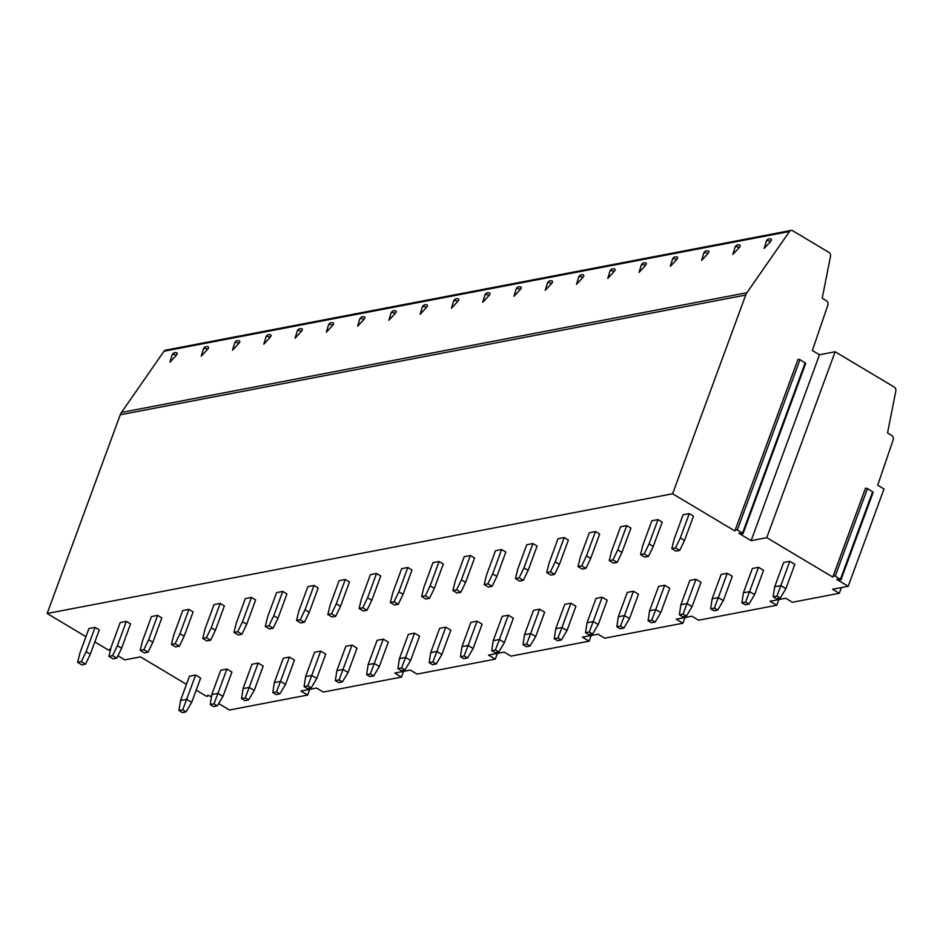 <?xml version="1.0" encoding="UTF-8"?>
<svg xmlns="http://www.w3.org/2000/svg" width="943" height="943" viewBox="0 0 943 943"><rect width="100%" height="100%" fill="white"/><g stroke="black" fill="none" stroke-linecap="round" stroke-linejoin="round"><path stroke-width="1.41" d="M186.466 684.347L140.46 656.87L124.818 659.864L117.958 655.762M85.943 636.643L47.15 613.492L120.256 414.79A11.01 9.053 -100.8 0 1 121.47 412.445L164.035 351.209A3.3 2.711 -100.8 0 1 165.567 350.171L791.024 230.446A3.3 2.711 -100.8 0 1 792.721 230.776L828.909 252.382A3.3 2.711 -100.8 0 1 830.512 256.272L822.213 298.224L826.386 300.723A3.3 2.711 -100.8 0 1 827.86 305.06L812.371 350.513L819.502 354.768L835.144 351.774L766.753 537.651L832.846 577.104L865.485 488.226L833.27 575.796L835.25 576.114L867.466 488.533L865.485 488.215M110.708 649.055L109.506 650.175L108.268 649.986L94.83 641.959M403.557 671.392L401.459 677.086L323.284 692.056L316.565 688.036L300.923 691.03L307.642 695.05L229.467 710.008L218.682 703.572M211.456 696.736L207.766 695.25L207.425 696.311L207.849 695.168L207.425 696.311L206.187 696.111L196.203 690.146M47.15 613.492L672.607 493.767L745.713 295.065A11.01 9.053 -100.8 0 1 746.927 292.719L789.491 231.483A3.3 2.711 -100.8 0 1 791.024 230.446M766.753 537.651L751.123 540.645L738.782 533.278L742.306 533.821L743.037 533.691L742.542 533.09L737.32 529.978L735.34 529.66L734.927 530.968L672.607 493.767M735.34 529.66L798.002 359.366L735.34 529.66M401.459 677.086L394.752 673.078L410.382 670.084L417.101 674.092L495.287 659.133L488.568 655.114L504.199 652.12L510.917 656.139L589.104 641.169L582.385 637.162L598.027 634.168L604.734 638.175L682.921 623.217L676.202 619.197L691.844 616.215L698.563 620.223L776.737 605.253L770.018 601.245L785.66 598.251L792.379 602.259L839.282 593.288L832.563 589.269L848.205 586.275L836.712 579.415L840.967 579.827L835.25 576.114M684.524 540.457L693.47 516.127L689.274 513.617L683.121 514.795L674.162 539.125L671.817 548.614L676.013 551.125L679.703 550.417L684.524 540.457L680.316 537.946L689.274 513.617M754.612 594.632L763.571 570.303L758.526 567.297L752.373 568.476L743.414 592.805L741.905 602.801L745.265 604.805L748.966 604.098L754.612 594.632L749.579 591.626L758.526 567.297M653.251 546.433L662.198 522.104L658.002 519.605L651.837 520.784L642.89 545.113L640.545 554.602L644.741 557.113L648.43 556.405L653.251 546.433L649.043 543.934L658.002 519.605M723.34 600.62L732.287 576.291L727.253 573.285L721.1 574.464L712.142 598.793L710.633 608.789L713.992 610.793L717.694 610.086L723.34 600.62L718.307 597.614L727.253 573.285M621.967 552.421L630.926 528.092L626.73 525.593L620.565 526.772L611.618 551.101L609.272 560.59L613.469 563.101L617.158 562.393L621.967 552.421L617.771 549.922L626.73 525.593M692.068 606.608L701.014 582.279L695.981 579.273L689.828 580.452L680.87 604.769L679.361 614.777L682.72 616.781L686.421 616.074L692.068 606.608L687.034 603.591L695.981 579.273M590.695 558.409L599.654 534.08L595.457 531.569L589.292 532.748L580.346 557.077L578 566.578L582.196 569.089L585.886 568.381L590.695 558.409L586.499 555.899L595.457 531.569M660.795 612.585L669.742 588.267L664.709 585.249L658.556 586.428L649.597 610.758L648.089 620.753L651.448 622.757L655.149 622.062L660.795 612.585L655.762 609.579L664.709 585.249M559.423 564.397L568.381 540.068L564.185 537.557L558.02 538.736L549.074 563.065L546.728 572.566L550.924 575.065L554.614 574.358L559.423 564.397L555.227 561.887L564.185 537.557M629.523 618.573L638.47 594.243L633.437 591.237L627.284 592.416L618.325 616.746L616.816 626.741L620.176 628.745L623.865 628.038L629.523 618.573L624.478 615.567L633.437 591.237M528.151 570.385L537.109 546.056L532.901 543.545L526.748 544.724L517.801 569.053L515.456 578.554L519.652 581.053L523.341 580.346L528.151 570.385L523.954 567.875L532.901 543.545M598.251 624.561L607.198 600.231L602.164 597.225L596.011 598.404L587.053 622.734L585.544 632.729L588.904 634.733L592.593 634.026L598.251 624.561L593.206 621.555L602.164 597.225M496.878 576.373L505.837 552.044L501.629 549.533L495.476 550.712L486.529 575.041L484.183 584.53L488.38 587.041L492.069 586.334L496.878 576.373L492.682 573.863L501.629 549.533M566.979 630.549L575.925 606.219L570.892 603.214L564.727 604.392L555.781 628.722L554.272 638.717L557.631 640.721L561.321 640.014L566.979 630.549L561.934 627.543L570.892 603.214M465.606 582.35L474.565 558.02L470.357 555.521L464.204 556.7L455.257 581.029L452.899 590.518L457.107 593.029L460.797 592.322L465.606 582.35L461.41 579.851L470.357 555.521M535.707 636.537L544.653 612.207L539.62 609.202L533.455 610.38L524.508 634.71L523 644.706L526.359 646.709L530.049 646.002L535.707 636.537L530.661 633.531L539.62 609.202M434.334 588.338L443.281 564.008L439.084 561.509L432.931 562.688L423.985 587.017L421.627 596.506L425.835 599.017L429.525 598.31L434.334 588.338L430.138 585.839L439.084 561.509M504.434 642.525L513.381 618.195L508.348 615.19L502.183 616.357L493.236 640.686L491.727 650.694L495.087 652.697L498.776 651.99L504.434 642.525L499.389 639.507L508.348 615.19M403.062 594.326L412.008 569.996L407.812 567.486L401.659 568.664L392.712 592.994L390.355 602.494L394.551 605.005L398.252 604.298L403.062 594.326L398.865 591.815L407.812 567.486M473.162 648.501L482.109 624.183L477.075 621.166L470.911 622.345L461.964 646.674L460.455 656.67L463.815 658.674L467.504 657.978L473.162 648.501L468.117 645.495L477.075 621.166M371.79 600.314L380.736 575.984L376.54 573.474L370.387 574.652L361.44 598.982L359.083 608.483L363.279 610.981L366.98 610.274L371.79 600.314L367.593 597.803L376.54 573.474M441.89 654.489L450.837 630.16L445.803 627.154L439.638 628.333L430.692 652.662L429.183 662.658L432.542 664.662L436.232 663.955L441.89 654.489L436.845 651.483L445.803 627.154M340.517 606.302L349.464 581.972L345.268 579.462L339.115 580.64L330.156 604.97L327.81 614.471L332.007 616.97L335.708 616.262L340.517 606.302L336.321 603.791L345.268 579.462M410.606 660.477L419.564 636.148L414.519 633.142L408.366 634.321L399.419 658.65L397.911 668.646L401.27 670.65L404.96 669.943L410.606 660.477L405.573 657.471L414.519 633.142M309.245 612.29L318.192 587.961L313.995 585.45L307.842 586.629L298.884 610.958L296.538 620.447L300.734 622.958L304.436 622.25L309.245 612.29L305.049 609.779L313.995 585.45M379.334 666.465L388.292 642.136L383.247 639.13L377.094 640.309L368.147 664.638L366.638 674.634L369.998 676.638L373.687 675.931L379.334 666.465L374.3 663.459L383.247 639.13M277.973 618.266L286.92 593.937L282.723 591.438L276.57 592.617L267.612 616.946L265.266 626.435L269.462 628.946L273.164 628.238L277.973 618.266L273.776 615.767L282.723 591.438M348.061 672.453L357.02 648.124L351.975 645.118L345.822 646.297L336.875 670.626L335.366 680.622L338.726 682.626L342.415 681.919L348.061 672.453L343.028 669.447L351.975 645.118M246.701 624.254L255.647 599.925L251.451 597.426L245.298 598.605L236.339 622.934L233.994 632.423L238.19 634.934L241.891 634.226L246.701 624.254L242.504 621.755L251.451 597.426M316.789 678.441L325.748 654.112L320.703 651.106L314.549 652.273L305.603 676.602L304.094 686.61L307.442 688.614L311.143 687.907L316.789 678.441L311.756 675.424L320.703 651.106M215.428 630.242L224.375 605.913L220.179 603.402L214.026 604.581L205.067 628.91L202.721 638.411L206.918 640.922L210.607 640.214L215.428 630.242L211.232 627.732L220.179 603.402M285.517 684.418L294.475 660.1L289.43 657.082L283.277 658.261L274.33 682.591L272.81 692.586L276.169 694.59L279.871 693.883L285.517 684.418L280.484 681.412L289.43 657.082M184.156 636.23L193.103 611.901L188.906 609.39L182.753 610.569L173.795 634.898L171.449 644.399L175.646 646.898L179.335 646.191L184.156 636.23L179.948 633.72L188.906 609.39M254.245 690.406L263.203 666.076L258.158 663.07L252.005 664.249L243.046 688.579L241.538 698.574L244.897 700.578L248.598 699.871L254.245 690.406L249.211 687.4L258.158 663.07M152.884 642.218L161.831 617.889L157.634 615.378L151.469 616.557L142.523 640.886L140.177 650.387L144.373 652.886L148.063 652.179L152.884 642.218L148.676 639.708L157.634 615.378M222.972 696.394L231.919 672.064L226.886 669.058L220.733 670.237L211.774 694.567L210.265 704.562L213.625 706.566L217.326 705.859L222.972 696.394L217.939 693.388L226.886 669.058M121.6 648.206L130.558 623.877L126.362 621.366L120.197 622.545L111.25 646.874L108.905 656.363L113.101 658.874L116.791 658.167L121.6 648.206L117.403 645.696L126.362 621.366M191.7 702.382L200.647 678.052L195.614 675.047L189.46 676.225L180.502 700.555L178.993 710.55L182.353 712.554L186.054 711.847L191.7 702.382L186.667 699.376L195.614 675.047M90.328 654.183L99.286 629.853L95.09 627.354L88.925 628.533L79.978 652.862L77.632 662.351L81.829 664.862L85.518 664.155L90.328 654.183L86.131 651.684L95.09 627.354M785.884 588.644L794.843 564.315L789.798 561.309L783.645 562.488L774.698 586.817L773.177 596.813L776.537 598.817L780.238 598.11L785.884 588.644L780.851 585.638L789.798 561.309M774.698 586.817L780.851 585.638L776.879 596.106L780.238 598.11M776.879 596.106L773.177 596.813M680.316 537.946L675.506 547.907L679.703 550.417M675.506 547.907L671.817 548.614M743.414 592.805L749.579 591.626L745.607 602.094L748.966 604.098M745.607 602.094L741.905 602.801M649.043 543.934L644.234 553.895L648.43 556.405M644.234 553.895L640.545 554.602M712.142 598.793L718.307 597.614L714.334 608.082L717.694 610.086M714.334 608.082L710.633 608.789M617.771 549.922L612.962 559.883L617.158 562.393M612.962 559.883L609.272 560.59M680.87 604.769L687.034 603.591L683.062 614.07L686.421 616.074M683.062 614.07L679.361 614.777M586.499 555.899L581.69 565.871L585.886 568.381M581.69 565.871L578 566.578M649.597 610.758L655.762 609.579L651.79 620.046L655.149 622.062M651.79 620.046L648.089 620.753M555.227 561.887L550.417 571.859L554.614 574.358M550.417 571.859L546.728 572.566M618.325 616.746L624.478 615.567L620.518 626.034L623.865 628.038M620.518 626.034L616.816 626.741M523.954 567.875L519.145 577.847L523.341 580.346M519.145 577.847L515.456 578.554M587.053 622.734L593.206 621.555L589.234 632.022L592.593 634.026M589.234 632.022L585.544 632.729M492.682 573.863L487.873 583.823L492.069 586.334M487.873 583.823L484.183 584.53M555.781 628.722L561.934 627.543L557.961 638.01L561.321 640.014M557.961 638.01L554.272 638.717M461.41 579.851L456.601 589.811L460.797 592.322M456.601 589.811L452.899 590.518M524.508 634.71L530.661 633.531L526.689 643.998L530.049 646.002M526.689 643.998L523 644.706M430.138 585.839L425.328 595.799L429.525 598.31M425.328 595.799L421.627 596.506M493.236 640.686L499.389 639.507L495.417 649.986L498.776 651.99M495.417 649.986L491.727 650.694M398.865 591.815L394.056 601.787L398.252 604.298M394.056 601.787L390.355 602.494M461.964 646.674L468.117 645.495L464.145 655.963L467.504 657.978M464.145 655.963L460.455 656.67M367.593 597.803L362.784 607.775L366.98 610.274M362.784 607.775L359.083 608.483M430.692 652.662L436.845 651.483L432.872 661.951L436.232 663.955M432.872 661.951L429.183 662.658M336.321 603.791L331.512 613.763L335.708 616.262M331.512 613.763L327.81 614.471M399.419 658.65L405.573 657.471L401.6 667.939L404.96 669.943M401.6 667.939L397.911 668.646M305.049 609.779L300.228 619.74L304.436 622.25M300.228 619.74L296.538 620.447M368.147 664.638L374.3 663.459L370.328 673.927L373.687 675.931M370.328 673.927L366.638 674.634M273.776 615.767L268.955 625.728L273.164 628.238M268.955 625.728L265.266 626.435M336.875 670.626L343.028 669.447L339.056 679.915L342.415 681.919M339.056 679.915L335.366 680.622M242.504 621.755L237.683 631.716L241.891 634.226M237.683 631.716L233.994 632.423M305.603 676.602L311.756 675.424L307.783 685.903L311.143 687.907M307.783 685.903L304.094 686.61M211.232 627.732L206.411 637.704L210.607 640.214M206.411 637.704L202.721 638.411M274.33 682.591L280.484 681.412L276.511 691.879L279.871 693.883M276.511 691.879L272.81 692.586M179.948 633.72L175.139 643.692L179.335 646.191M175.139 643.692L171.449 644.399M243.046 688.579L249.211 687.4L245.239 697.867L248.598 699.871M245.239 697.867L241.538 698.574M148.676 639.708L143.866 649.68L148.063 652.179M143.866 649.68L140.177 650.387M211.774 694.567L217.939 693.388L213.967 703.855L217.326 705.859M213.967 703.855L210.265 704.562M117.403 645.696L112.594 655.656L116.791 658.167M112.594 655.656L108.905 656.363M180.502 700.555L186.667 699.376L182.694 709.843L186.054 711.847M182.694 709.843L178.993 710.55M86.131 651.684L81.322 661.644L85.518 664.155M81.322 661.644L77.632 662.351M309.74 689.345L307.642 695.05M841.38 587.583L839.282 593.288M778.835 599.559L776.737 605.253M497.385 653.428L495.287 659.133M685.019 617.512L682.921 623.217M591.202 635.476L589.104 641.169M848.205 586.275L884.015 488.969L877.709 485.209L893.198 439.756A3.3 2.711 79.2 0 0 891.724 435.407L887.552 432.92L895.85 390.968A3.3 2.711 79.2 0 0 894.259 387.078L835.144 351.774M840.967 579.827L873.194 492.246L867.466 488.533M751.123 540.645L819.502 354.768M743.037 533.691L805.699 363.385L799.982 359.672L798.002 359.366M766.341 241.172L764.172 248.422L770.608 241.479A3.359 1.202 -44.3 0 0 771.174 239.145A3.583 3.583 0 0 0 766.341 241.172A3.583 1.202 -159.8 0 1 770.608 241.479M735.068 247.16L732.888 254.398L739.336 247.467A3.359 1.202 -44.3 0 0 739.901 245.133A3.583 3.583 0 0 0 735.068 247.16A3.583 1.202 -159.8 0 1 739.336 247.467M703.796 253.148L701.616 260.386L708.063 253.455A3.359 1.202 -44.3 0 0 708.629 251.121A3.583 3.583 0 0 0 703.796 253.148A3.583 1.202 -159.8 0 1 708.063 253.455M672.524 259.136L670.343 266.374L676.791 259.431A3.359 1.202 -44.3 0 0 677.357 257.109A3.583 3.583 0 0 0 672.524 259.136A3.583 1.202 -159.8 0 1 676.791 259.431M641.252 265.124L639.071 272.362L645.519 265.419A3.359 1.202 -44.3 0 0 646.085 263.097A3.583 3.583 0 0 0 641.252 265.124A3.583 1.202 -159.8 0 1 645.519 265.419M609.98 271.113L607.799 278.35L614.247 271.407A3.359 1.202 -44.3 0 0 614.812 269.085A3.583 3.583 0 0 0 609.98 271.113A3.583 1.202 -159.8 0 1 614.247 271.407M578.707 277.089L576.527 284.338L582.974 277.395A3.359 1.202 -44.3 0 0 583.54 275.061A3.583 3.583 0 0 0 578.707 277.089A3.583 1.202 -159.8 0 1 582.974 277.395M547.435 283.077L545.254 290.314L551.702 283.383A3.359 1.202 -44.3 0 0 552.268 281.049A3.583 3.583 0 0 0 547.435 283.077A3.583 1.202 -159.8 0 1 551.702 283.383M516.163 289.065L513.982 296.302L520.43 289.371A3.359 1.202 -44.3 0 0 520.996 287.037A3.583 3.583 0 0 0 516.163 289.065A3.583 1.202 -159.8 0 1 520.43 289.371M484.891 295.053L482.71 302.29L489.158 295.348A3.359 1.202 -44.3 0 0 489.723 293.025A3.583 3.583 0 0 0 484.891 295.053A3.583 1.202 -159.8 0 1 489.158 295.348M453.618 301.041L451.438 308.278L457.885 301.336A3.359 1.202 -44.3 0 0 458.451 299.014A3.583 3.583 0 0 0 453.618 301.041A3.583 1.202 -159.8 0 1 457.885 301.336M422.346 307.029L420.165 314.267L426.613 307.324A3.359 1.202 -44.3 0 0 427.167 305.002A3.583 3.583 0 0 0 422.346 307.029A3.583 1.202 -159.8 0 1 426.613 307.324M391.074 313.005L388.893 320.255L395.341 313.312A3.359 1.202 -44.3 0 0 395.895 310.978A3.583 3.583 0 0 0 391.074 313.005A3.583 1.202 -159.8 0 1 395.341 313.312M359.802 318.993L357.621 326.231L364.069 319.3A3.359 1.202 -44.3 0 0 364.623 316.966A3.583 3.583 0 0 0 359.802 318.993A3.583 1.202 -159.8 0 1 364.069 319.3M328.529 324.981L326.349 332.219L332.785 325.288A3.359 1.202 -44.3 0 0 333.351 322.954A3.583 3.583 0 0 0 328.529 324.981A3.583 1.202 -159.8 0 1 332.785 325.288M297.257 330.969L295.076 338.207L301.512 331.264A3.359 1.202 -44.3 0 0 302.078 328.942A3.583 3.583 0 0 0 297.257 330.969A3.583 1.202 -159.8 0 1 301.512 331.264M265.973 336.957L263.804 344.195L270.24 337.252A3.359 1.202 -44.3 0 0 270.806 334.93A3.583 3.583 0 0 0 265.973 336.957A3.583 1.202 -159.8 0 1 270.24 337.252M234.701 342.934L232.52 350.183L238.968 343.24A3.359 1.202 -44.3 0 0 239.534 340.918A3.583 3.583 0 0 0 234.701 342.934A3.583 1.202 -159.8 0 1 238.968 343.24M203.429 348.922L201.248 356.171L207.696 349.228A3.359 1.202 -44.3 0 0 208.262 346.894A3.583 3.583 0 0 0 203.429 348.922A3.583 1.202 -159.8 0 1 207.696 349.228M172.156 354.91L169.976 362.147L176.424 355.216A3.359 1.202 -44.3 0 0 176.989 352.882A3.583 3.583 0 0 0 172.156 354.91A3.583 1.202 -159.8 0 1 176.424 355.216M109.506 650.175L109.93 649.032L109.506 650.175M840.461 579.226L872.688 491.645M742.542 533.09L805.204 362.796M737.32 529.978L799.982 359.672M120.256 414.79L745.713 295.065M121.47 412.445L746.927 292.719M164.035 351.209L789.491 231.483"/></g></svg>
